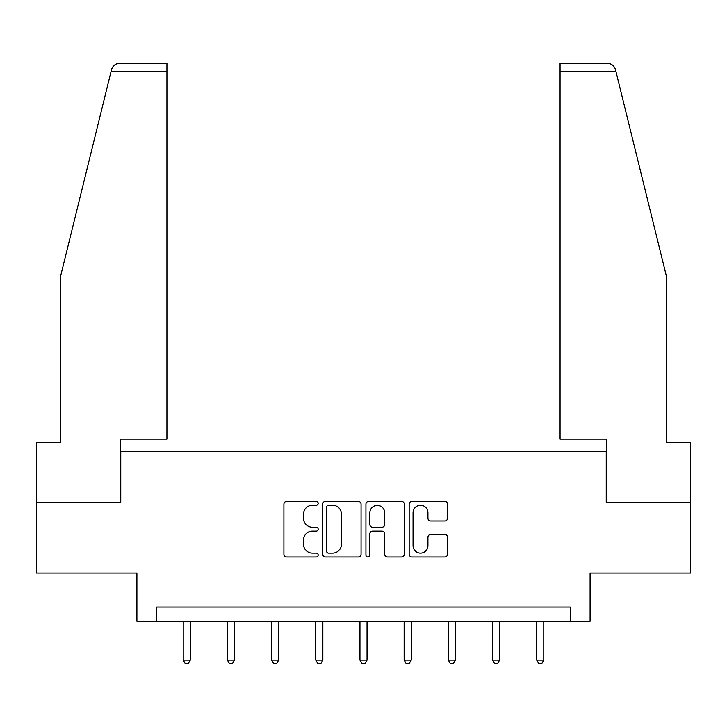 <?xml version="1.0" encoding="UTF-8"?>
<svg xmlns="http://www.w3.org/2000/svg" width="727" height="727" viewBox="0 0 727 727"><rect width="100%" height="100%" fill="white"/><g stroke="black" fill="none" stroke-linecap="round" stroke-linejoin="round"><path stroke-width="1.09" d="M318.181 503.311A1.945 1.945 0 0 0 316.236 501.366L286.692 501.366A2.781 2.781 0 0 0 283.912 504.147L283.912 554.192A2.781 2.781 0 0 0 286.692 556.973L316.236 556.973A1.945 1.945 0 0 0 318.181 555.028A1.945 1.945 0 0 0 316.236 553.083L312.41 553.083A8.897 8.897 0 0 1 303.513 544.187L303.513 540.016A8.897 8.897 0 0 1 312.41 531.119L316.236 531.119A1.945 1.945 0 0 0 318.181 529.174A1.945 1.945 0 0 0 316.236 527.22L312.41 527.22A8.897 8.897 0 0 1 303.513 518.324L303.513 514.162A8.897 8.897 0 0 1 312.41 505.265L316.236 505.265A1.945 1.945 0 0 0 318.181 503.311M444.751 520.968A2.781 2.781 0 0 0 447.532 518.187L447.532 504.147A2.781 2.781 0 0 0 444.751 501.366L411.945 501.366A2.781 2.781 0 0 0 409.165 504.147L409.165 554.192A2.781 2.781 0 0 0 411.945 556.973L444.751 556.973A2.781 2.781 0 0 0 447.532 554.192L447.532 537.235A2.781 2.781 0 0 0 444.751 534.454L430.711 534.454A2.781 2.781 0 0 0 427.93 537.235L427.93 545.641A7.434 7.434 0 0 1 420.497 553.083A7.434 7.434 0 0 1 413.054 545.641L413.054 512.699A7.434 7.434 0 0 1 420.497 505.265A7.434 7.434 0 0 1 427.93 512.699L427.93 518.187A2.781 2.781 0 0 0 430.711 520.968L444.751 520.968M570.268 621.231L590.097 621.231L590.097 573.076L690.65 573.076L690.65 502.266L606.245 502.266L606.245 451.276L120.755 451.276L120.755 502.266L36.35 502.266L36.35 573.076L136.903 573.076L136.903 621.231L570.268 621.231L570.268 607.063L156.732 607.063L156.732 621.231M361.065 504.147A2.781 2.781 0 0 0 358.284 501.366L325.478 501.366A2.781 2.781 0 0 0 322.697 504.147L322.697 554.192A2.781 2.781 0 0 0 325.478 556.973L358.284 556.973A2.781 2.781 0 0 0 361.065 554.192L361.065 504.147M368.716 501.366L401.522 501.366A2.781 2.781 0 0 1 404.303 504.147L404.303 554.192A2.781 2.781 0 0 1 401.522 556.973L387.482 556.973A2.781 2.781 0 0 1 384.701 554.192L384.701 533.9A2.781 2.781 0 0 0 381.92 531.119L372.606 531.119A2.781 2.781 0 0 0 369.825 533.9L369.825 555.028A1.945 1.945 0 0 1 367.88 556.973A1.945 1.945 0 0 1 365.935 555.028L365.935 504.147A2.781 2.781 0 0 1 368.716 501.366M328.54 505.265A1.945 1.945 0 0 0 326.596 507.21L326.596 551.139A1.945 1.945 0 0 0 328.54 553.083L332.566 553.083A8.897 8.897 0 0 0 341.463 544.187L341.463 514.162A8.897 8.897 0 0 0 332.566 505.265L328.54 505.265M384.701 512.835A7.434 7.434 0 0 0 377.258 505.401A7.434 7.434 0 0 0 369.825 512.835L369.825 524.449A2.781 2.781 0 0 0 372.606 527.22L381.92 527.22A2.781 2.781 0 0 0 384.701 524.449L384.701 512.835M183.213 621.231L183.213 660.089L190.292 660.089L190.292 621.231M190.292 660.089L188.166 663.769L185.34 663.769L183.213 660.089M111.013 71.728L111.513 69.692C112.303 67.402 112.303 67.402 111.513 69.692C112.303 67.402 112.303 67.402 111.513 69.692C112.803 65.675 115.557 63.522 119.764 63.231L166.928 63.231L166.928 71.728L111.013 71.728L60.714 275.669L60.714 442.779L36.35 442.779L36.35 502.266M120.473 502.266L120.473 439.099L166.928 439.099L166.928 71.728M690.65 502.266L690.65 442.779L666.286 442.779L666.286 275.669L615.487 69.692C614.697 67.402 614.697 67.402 615.487 69.692C614.697 67.402 614.697 67.402 615.487 69.692C614.197 65.675 611.443 63.522 607.236 63.231L560.072 63.231L560.072 439.099L606.527 439.099L606.527 502.266M227.397 621.231L227.397 660.089L234.485 660.089L234.485 621.231M234.485 660.089L232.358 663.769L229.523 663.769L227.397 660.089M271.589 621.231L271.589 660.089L278.668 660.089L278.668 621.231M278.668 660.089L276.542 663.769L273.706 663.769L271.589 660.089M315.772 621.231L315.772 660.089L322.852 660.089L322.852 621.231M322.852 660.089L320.734 663.769L317.899 663.769L315.772 660.089M359.956 621.231L359.956 660.089L367.044 660.089L367.044 621.231M367.044 660.089L364.918 663.769L362.082 663.769L359.956 660.089M404.148 621.231L404.148 660.089L411.228 660.089L411.228 621.231M411.228 660.089L409.101 663.769L406.266 663.769L404.148 660.089M448.332 621.231L448.332 660.089L455.411 660.089L455.411 621.231M455.411 660.089L453.294 663.769L450.458 663.769L448.332 660.089M492.515 621.231L492.515 660.089L499.603 660.089L499.603 621.231M499.603 660.089L497.477 663.769L494.642 663.769L492.515 660.089M536.708 621.231L536.708 660.089L543.787 660.089L543.787 621.231M543.787 660.089L541.66 663.769L538.834 663.769L536.708 660.089M615.987 71.728L560.072 71.728"/></g></svg>
